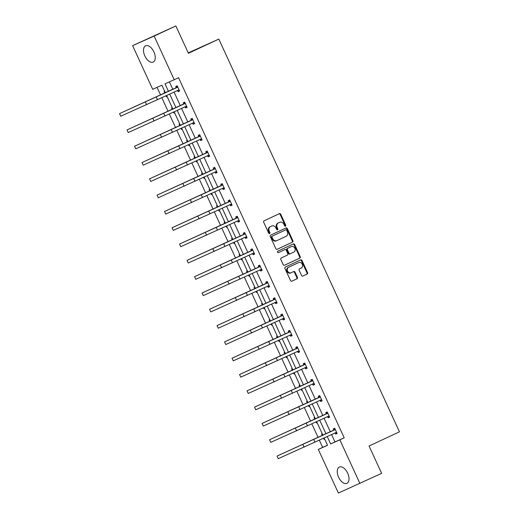 <?xml version="1.0" encoding="UTF-8"?>
<svg xmlns="http://www.w3.org/2000/svg" width="519" height="519" viewBox="0 0 519 519"><rect width="100%" height="100%" fill="white"/><g stroke="black" fill="none" stroke-linecap="round" stroke-linejoin="round"><path stroke-width="0.78" d="M285.489 226.18A0.791 0.662 66 0 0 285.755 225.181L280.74 214.282A1.129 0.941 66 0 0 279.417 213.653L264.074 220.822A1.129 0.941 66 0 0 263.697 222.242L268.706 233.148A0.791 0.662 66 0 0 269.899 232.59L269.251 231.176A3.614 3.01 66 0 1 270.47 226.621L271.748 226.024A3.614 3.01 66 0 1 271.794 226.005A3.614 3.01 66 0 1 275.985 228.036L276.633 229.443A0.791 0.662 66 0 0 277.827 228.885L277.178 227.478A3.614 3.01 66 0 1 278.398 222.917L279.676 222.32A3.614 3.01 66 0 1 279.722 222.301A3.614 3.01 66 0 1 283.912 224.331L284.561 225.739A0.791 0.662 66 0 0 285.489 226.18M285.152 226.226A0.791 0.662 66 0 0 285.178 225.441L280.163 214.542A1.129 0.941 66 0 0 278.963 213.867M269.296 233.628A0.791 0.662 66 0 0 269.322 232.849L268.673 231.435L269.251 231.176M277.224 229.923A0.791 0.662 66 0 0 277.25 229.145L276.601 227.731L277.178 227.478M338.609 477.221A8.972 4.963 65 0 1 339.348 467.068A8.972 4.963 65 0 1 347.685 473.185A8.972 4.963 65 0 1 346.945 483.332A8.972 4.963 65 0 1 338.609 477.221M144.846 55.955A8.972 4.963 65 0 1 145.586 45.802A8.972 4.963 65 0 1 153.922 51.919A8.972 4.963 65 0 1 153.183 62.066A8.972 4.963 65 0 1 144.846 55.955M301.565 275.42A1.129 0.941 66 0 0 302.888 276.05L307.19 274.038A1.129 0.941 66 0 0 307.572 272.611L302.006 260.506A1.129 0.941 66 0 0 300.676 259.876L285.333 267.045A1.129 0.941 66 0 0 284.957 268.466L290.523 280.571A1.129 0.941 66 0 0 291.834 281.207L297.05 278.774A1.129 0.941 66 0 0 297.426 277.347L295.045 272.17A1.129 0.941 66 0 0 293.735 271.534L291.14 272.747A3.023 2.517 66 0 1 291.107 272.76A3.023 2.517 66 0 1 287.591 271.041A3.023 2.517 66 0 1 288.616 267.253L298.717 262.536A3.023 2.517 66 0 1 298.756 262.523A3.023 2.517 66 0 1 302.272 264.242A3.023 2.517 66 0 1 301.241 268.031L299.56 268.816A1.129 0.941 66 0 0 299.178 270.237L301.565 275.42M165.425 92.849L161.909 85.2L152.683 89.294L132.611 45.653L175.85 25.95L188.423 53.288L218.823 39.094L399.455 431.821L369.061 446.016L381.634 473.347L338.388 493.05L318.316 449.409L327.541 445.308L324.148 437.939M175.85 25.95L154.143 36.09L174.215 79.731L164.99 83.825L168.487 91.422M331.55 434.481L334.969 441.916L344.194 437.815L178.555 77.701L174.215 79.731M344.194 437.815L339.848 439.846L359.92 483.487M292.515 242.126A1.129 0.941 66 0 0 292.898 240.706L287.325 228.594A1.129 0.941 66 0 0 286.014 227.964L270.659 235.133A1.129 0.941 66 0 0 270.276 236.554L275.849 248.666A1.129 0.941 66 0 0 277.159 249.295A1.129 0.941 66 0 0 277.172 249.295L291.931 242.386A1.129 0.941 66 0 0 292.314 240.959L286.748 228.853A1.129 0.941 66 0 0 285.547 228.178M284.38 265.293L299.268 258.339A1.129 0.941 66 0 0 299.651 256.918L294.085 244.812L294.662 244.553L300.235 256.658A1.129 0.941 66 0 1 299.852 258.079L284.509 265.248A1.129 0.941 66 0 0 284.509 265.248A1.129 0.941 66 0 1 283.186 264.619L280.805 259.435A1.129 0.941 66 0 1 281.181 258.014L287.403 255.108A1.129 0.941 66 0 0 287.786 253.681L286.203 250.249A1.129 0.941 66 0 0 284.879 249.62L278.405 252.643A0.791 0.662 66 0 1 278.392 252.649L278.405 252.643M294.662 244.553A1.129 0.941 66 0 0 293.339 243.924L277.743 251.209A0.791 0.662 66 0 0 278.392 252.649M132.611 45.653L154.143 36.09M218.823 39.094L188.241 52.88M314.741 417.477L314.112 417.756L314.812 419.281M316.519 422.979L317.135 422.693L316.519 422.979L316.032 421.921M299.735 384.864L299.113 385.137L299.813 386.661M302.142 390.087L301.52 390.366L301.026 389.302M284.736 352.245L284.114 352.524L284.814 354.049M286.514 357.753L287.137 357.461L286.514 357.753L286.027 356.689M269.737 319.633L269.114 319.912L269.815 321.436M271.515 325.141L272.138 324.849L271.515 325.141L271.028 324.077M254.738 287.02L254.109 287.299L254.81 288.824M257.139 292.249L256.516 292.521L256.029 291.464M239.733 254.407L239.11 254.68L239.81 256.204M241.517 259.909L242.133 259.617L241.517 259.909L241.024 258.845M224.733 221.788L224.111 222.067L224.811 223.592M227.14 227.017L226.511 227.296L226.024 226.232M209.734 189.176L209.105 189.454L209.812 190.979M211.512 194.683L212.128 194.391L211.512 194.683L211.025 193.619M194.735 156.563L194.106 156.842L194.807 158.366M197.136 161.792L196.513 162.064L196.026 161.007M179.73 123.95L179.107 124.229L179.808 125.754M181.514 129.452L182.13 129.166L181.514 129.452L181.021 128.394M164.731 91.338L164.108 91.61L164.808 93.135M167.137 96.56L166.508 96.839L166.022 95.775M157.062 87.348L160.624 95.087M161.837 97.728L168.124 111.397M169.337 114.037L175.623 127.706M176.843 130.347L183.123 144.01M184.342 146.65L190.629 160.319M191.842 162.96L198.128 176.622M199.341 179.269L205.628 192.932M206.841 195.572L213.127 209.241M214.341 211.882L220.627 225.544M221.84 228.185L228.126 241.854M229.34 244.494L235.626 258.164M236.846 260.804L243.132 274.467M244.345 277.107L250.632 290.776M251.845 293.417L258.131 307.079M259.344 309.72L265.631 323.389M266.844 326.029L273.13 339.698M274.343 342.339L280.63 356.002M281.843 358.642L288.129 372.311M289.349 374.952L295.629 388.614M296.849 391.255L303.135 404.924M304.348 407.564L310.634 421.233M311.848 423.874L318.134 437.536M319.347 440.177L322.662 447.378L327.502 445.231M172.23 107.641L171.607 107.92L172.308 109.444M174.637 112.87L174.008 113.148L173.521 112.085M187.229 140.253L186.606 140.532L187.307 142.057M189.013 145.761L189.63 145.469L189.013 145.761L188.52 144.697M202.235 172.872L201.606 173.145L202.306 174.669M204.635 178.095L204.012 178.374L203.526 177.31M217.234 205.485L216.611 205.764L217.312 207.289M219.012 210.986L219.634 210.701L219.012 210.986L218.525 209.929M232.233 238.098L231.61 238.377L232.311 239.901M234.64 243.327L234.011 243.599L233.524 242.542M247.232 270.71L246.609 270.989L247.31 272.514M249.639 275.939L249.016 276.218L248.523 275.154M262.238 303.323L261.608 303.602L262.316 305.127M264.015 308.831L264.632 308.539L264.015 308.831L263.529 307.767M277.237 335.942L276.614 336.215L277.315 337.746M279.644 341.165L279.014 341.444L278.528 340.386M292.236 368.555L291.613 368.834L292.314 370.358M294.014 374.056L294.636 373.771L294.014 374.056L293.527 372.999M307.235 401.168L306.612 401.447L307.313 402.971M309.642 406.396L309.019 406.675L308.526 405.611M322.241 433.78L321.611 434.059L322.318 435.584M324.018 439.288L324.635 438.996L324.018 439.288L323.532 438.224M322.662 447.378L318.316 449.409M327.21 436.511L330.622 443.94L339.848 439.846M169.7 94.062L175.986 107.725M177.2 110.365L183.486 124.035M184.699 126.675L190.986 140.344M192.199 142.985L198.485 156.647M199.698 159.288L205.985 172.957M207.198 175.597L213.484 189.26M214.704 191.9L220.984 205.569M222.203 208.21L228.49 221.879M229.703 224.519L235.989 238.182M237.202 240.822L243.489 254.492M244.702 257.132L250.988 270.795M252.202 273.435L258.488 287.104M259.701 289.745L265.988 303.414M267.201 306.054L273.487 319.717M274.707 322.357L280.993 336.027M282.206 338.667L288.493 352.33M289.706 354.97L295.992 368.639M297.205 371.28L303.492 384.949M304.705 387.589L310.991 401.252M312.204 403.892L318.491 417.561M319.704 420.202L325.99 433.865M322.935 435.298L316.648 421.629M315.435 418.989L309.149 405.32M307.936 402.679L301.649 389.016M300.436 386.376L294.15 372.707M292.93 370.066L286.65 356.404M285.431 353.763L279.144 340.094M277.931 337.454L271.645 323.785M270.431 321.144L264.145 307.482M262.932 304.841L256.646 291.172M255.432 288.532L249.146 274.869M247.933 272.228L241.646 258.559M240.433 255.919L234.147 242.25M232.927 239.609L226.647 225.947M225.428 223.306L219.141 209.637M217.928 206.997L211.642 193.328M210.429 190.687L204.142 177.024M202.929 174.384L196.643 160.715M195.429 158.074L189.143 144.412M187.93 141.771L181.644 128.102M180.43 125.462L174.144 111.793M172.924 109.152L166.638 95.49M334.969 441.916L330.622 443.94M169.369 81.879L172.827 89.391M174.04 92.032L180.327 105.701M181.54 108.341L187.826 122.004M189.039 124.644L195.326 138.314M196.539 140.954L202.825 154.623M204.045 157.263L210.331 170.926M211.544 173.567L217.831 187.236M219.044 189.876L225.33 203.539M226.544 206.179L232.83 219.848M234.043 222.489L240.329 236.158M241.543 238.798L247.829 252.461M249.042 255.101L255.329 268.771M256.548 271.411L262.828 285.074M264.048 287.721L270.334 301.383M271.547 304.024L277.834 317.693M279.047 320.333L285.333 333.996M286.546 336.636L292.833 350.306M294.046 352.946L300.332 366.615M301.545 369.256L307.832 382.918M309.045 385.559L315.331 399.228M316.551 401.868L322.831 415.531M324.051 418.171L330.337 431.84M333.795 430.063L333.25 428.889L334.71 428.246L337.11 433.469L335.657 434.118L335.118 432.943M326.295 413.76L325.75 412.586L327.21 411.937L329.61 417.166L328.157 417.808L327.619 416.634M318.789 397.45L318.251 396.276L319.704 395.627L322.111 400.856L320.658 401.505L320.113 400.331M311.29 381.141L310.751 379.966L312.204 379.324L314.611 384.547L313.158 385.195L312.613 384.021M303.79 364.838L303.252 363.663L304.705 363.015L307.112 368.243L305.652 368.886L305.114 367.712M296.291 348.528L295.752 347.354L297.205 346.711L299.612 351.934L298.153 352.583L297.614 351.408M288.791 332.225L288.253 331.051L289.706 330.402L292.106 335.631L290.653 336.273L290.115 335.099M281.292 315.915L280.753 314.741L282.206 314.092L284.607 319.321L283.153 319.97L282.615 318.796M273.792 299.606L273.247 298.431L274.707 297.789L277.107 303.012L275.654 303.66L275.115 302.486M266.286 283.303L265.747 282.128L267.207 281.48L269.608 286.709L268.154 287.351L267.616 286.177M258.786 266.993L258.248 265.819L259.701 265.177L262.108 270.399L260.655 271.048L260.11 269.874M251.287 250.69L250.748 249.516L252.202 248.867L254.608 254.096L253.155 254.738L252.61 253.564M243.787 234.38L243.249 233.206L244.702 232.557L247.109 237.786L245.649 238.435L245.111 237.261M236.288 218.071L235.749 216.897L237.202 216.254L239.609 221.477L238.15 222.126L237.611 220.951M228.788 201.768L228.25 200.594L229.703 199.945L232.103 205.174L230.65 205.816L230.112 204.642M221.289 185.458L220.744 184.284L222.203 183.642L224.604 188.864L223.151 189.513L222.612 188.339M213.789 169.149L213.244 167.981L214.704 167.332L217.104 172.561L215.651 173.203L215.113 172.029M206.283 152.846L205.745 151.671L207.198 151.023L209.605 156.251L208.151 156.9L207.613 155.726M198.783 136.536L198.245 135.362L199.698 134.719L202.105 139.942L200.652 140.591L200.107 139.416M191.284 120.233L190.745 119.059L192.199 118.41L194.606 123.639L193.152 124.281L192.607 123.107M183.784 103.923L183.246 102.749L184.699 102.1L187.106 107.329L185.646 107.978L185.108 106.804M176.285 87.614L175.746 86.439L177.2 85.797L179.6 91.026L178.147 91.668L177.608 90.494M166.508 96.839L167.131 96.547M178.147 91.668L179.593 90.994M174.008 113.148L174.631 112.857M185.646 107.978L187.093 107.303M193.152 124.281L194.593 123.613M200.652 140.591L202.092 139.916M196.513 162.064L197.129 161.779M208.151 156.9L209.592 156.225M204.012 178.374L204.629 178.082M215.651 173.203L217.091 172.529M223.151 189.513L224.591 188.838M230.65 205.816L232.09 205.148M226.511 227.296L227.134 227.004M238.15 222.126L239.596 221.451M234.011 243.599L234.633 243.314M245.649 238.435L247.096 237.76M253.155 254.738L254.595 254.063M249.016 276.218L249.633 275.926M260.655 271.048L262.095 270.373M256.516 292.521L257.132 292.236M268.154 287.351L269.595 286.683M275.654 303.66L277.094 302.986M283.153 319.97L284.594 319.295M279.014 341.444L279.637 341.158M290.653 336.273L292.1 335.598M298.153 352.583L299.599 351.908M305.652 368.886L307.099 368.218M301.52 390.366L302.136 390.074M313.158 385.195L314.598 384.521M309.019 406.675L309.635 406.383M320.658 401.505L322.098 400.83M328.157 417.808L329.597 417.133M335.657 434.118L337.097 433.443M279.183 222.541A3.614 3.01 66 0 0 279.138 222.56A3.614 3.01 66 0 0 279.092 222.58L279.676 222.32M276.601 227.731A3.614 3.01 66 0 1 277.814 223.176L279.092 222.58M271.255 226.245A3.614 3.01 66 0 0 271.21 226.265A3.614 3.01 66 0 0 271.165 226.284L271.748 226.024M268.673 231.435A3.614 3.01 66 0 1 269.886 226.881L271.165 226.284M277.042 249.341L291.931 242.386M286.65 230.28A0.791 0.662 66 0 0 285.722 229.839L272.254 236.132A0.791 0.662 66 0 0 271.988 237.131L272.676 238.617A3.614 3.01 66 0 0 276.867 240.647A3.614 3.01 66 0 0 276.912 240.628L286.118 236.327A3.614 3.01 66 0 0 287.338 231.772L286.65 230.28M285.165 230.092A0.791 0.662 66 0 0 285.145 230.099L285.722 229.839M276.828 240.667L276.329 240.881A3.614 3.01 66 0 1 276.29 240.907A3.614 3.01 66 0 1 272.092 238.876L271.411 237.384A0.791 0.662 66 0 1 271.677 236.392L285.735 229.839M284.879 249.62L284.302 249.879A1.129 0.941 66 0 0 284.302 249.879L278.294 252.682M293.864 252.091A3.023 2.517 66 0 0 294.889 248.303A3.023 2.517 66 0 0 291.373 246.59A3.023 2.517 66 0 0 291.341 246.603L287.779 248.264A1.129 0.941 66 0 0 287.396 249.691L288.979 253.129A1.129 0.941 66 0 0 290.303 253.752L293.864 252.091M290.828 246.83A3.023 2.517 66 0 0 290.789 246.843A3.023 2.517 66 0 0 290.757 246.862L291.341 246.603M289.706 254.018L289.719 254.012A1.129 0.941 66 0 1 288.395 253.382L286.819 249.95A1.129 0.941 66 0 1 287.195 248.523L290.757 246.862M294.085 244.812A1.129 0.941 66 0 0 292.885 244.138M298.211 262.763A3.023 2.517 66 0 0 298.172 262.783A3.023 2.517 66 0 0 298.14 262.796L298.717 262.536M291.068 272.78L290.562 273A3.023 2.517 66 0 1 290.523 273.02A3.023 2.517 66 0 1 287.007 271.301A3.023 2.517 66 0 1 288.039 267.512L298.14 262.796M291.717 281.253L296.466 279.034A1.129 0.941 66 0 0 296.849 277.607L294.461 272.43A1.129 0.941 66 0 0 293.267 271.755M302.759 276.095L306.612 274.298A1.129 0.941 66 0 0 306.988 272.871L301.422 260.765A1.129 0.941 66 0 0 300.229 260.09M177.738 86.971L119.545 113.616L177.53 87.231M120.745 116.23L119.545 113.616L120.745 116.23L179.061 89.852M176.071 87.88L177.407 86.245M179.373 90.52L177.342 90.488M185.238 103.275L127.045 129.925L185.03 103.541M128.245 132.54L127.045 129.925L128.245 132.54L186.561 106.155M183.57 104.183L184.907 102.548M186.872 106.83L184.842 106.797M192.737 119.584L134.544 146.235L192.53 119.844M135.751 148.843L134.544 146.235L135.751 148.843L194.067 122.465M191.076 120.492L192.406 118.857M194.372 123.139L192.341 123.107M200.243 135.894L142.044 162.538L200.029 136.153M143.25 165.152L142.044 162.538L143.25 165.152L201.567 138.768M198.576 136.795L199.906 135.161M201.872 139.442L199.847 139.41M207.743 152.197L149.55 178.847L207.529 152.456M150.75 181.462L149.55 178.847L150.75 181.462L209.066 155.077M206.075 153.105L207.405 151.47M209.378 155.752L207.347 155.719M215.242 168.506L157.049 195.15L215.028 168.766M158.25 197.765L157.049 195.15L158.25 197.765L216.566 171.387M213.575 169.415L214.905 167.78M216.877 172.055L214.847 172.029M222.742 184.809L164.549 211.46L222.528 185.075M165.749 214.075L164.549 211.46L165.749 214.075L224.065 187.69M221.075 185.718L222.404 184.083M224.377 188.365L222.346 188.332M230.241 201.119L172.049 227.77L230.027 201.378M173.249 230.378L172.049 227.77L173.249 230.378L231.565 203.999M228.574 202.027L229.904 200.392M231.876 204.674L229.846 204.642M237.741 217.429L179.548 244.073L237.533 217.688M180.748 246.687L179.548 244.073L180.748 246.687L239.064 220.303M236.074 218.33L237.41 216.695M239.376 220.977L237.345 220.945M245.24 233.732L187.048 260.382L245.033 233.991M188.248 262.997L187.048 260.382L188.248 262.997L246.564 236.612M243.573 234.64L244.91 233.005M246.875 237.287L244.845 237.254M252.74 250.041L194.547 276.685L252.532 250.301M195.754 279.3L194.547 276.685L195.754 279.3L254.07 252.922M251.079 250.949L252.409 249.315M254.375 253.596L252.344 253.564M260.246 266.351L202.047 292.995L260.032 266.61M203.253 295.609L202.047 292.995L203.253 295.609L261.57 269.225M258.579 267.253L259.909 265.618M261.874 269.899L259.85 269.867M267.746 282.654L209.553 309.305L267.532 282.913M210.753 311.913L209.553 309.305L210.753 311.913L269.069 285.534M266.078 283.562L267.408 281.927M269.38 286.209L267.35 286.177M275.245 298.963L217.052 325.608L275.031 299.223M218.252 328.222L217.052 325.608L218.252 328.222L276.569 301.837M273.578 299.865L274.908 298.23M276.88 302.512L274.849 302.48M282.745 315.267L224.552 341.917L282.531 315.526M225.752 344.532L224.552 341.917L225.752 344.532L284.068 318.147M281.077 316.175L282.407 314.54M284.38 318.822L282.349 318.789M290.244 331.576L232.051 358.22L290.037 331.836M233.252 360.835L232.051 358.22L233.252 360.835L291.568 334.457M288.577 332.484L289.907 330.85M291.879 335.131L289.849 335.099M297.744 347.886L239.551 374.53L297.536 348.145M240.751 377.144L239.551 374.53L240.751 377.144L299.067 350.76M296.077 348.787L297.413 347.153M299.379 351.434L297.348 351.402M305.243 364.189L247.05 390.839L305.036 364.448M248.251 393.447L247.05 390.839L248.251 393.447L306.567 367.069M303.583 365.097L304.913 363.462M306.878 367.744L304.848 367.712M312.749 380.498L254.55 407.143L312.535 380.758M255.757 409.757L254.55 407.143L255.757 409.757L314.073 383.372M311.082 381.4L312.412 379.765M314.378 384.047L312.354 384.015M320.249 396.801L262.05 423.452L320.035 397.061M263.256 426.067L262.05 423.452L263.256 426.067L321.572 399.682M318.582 397.71L319.912 396.075M321.884 400.357L319.853 400.324M327.749 413.111L269.556 439.755L327.534 413.371M270.756 442.37L269.556 439.755L270.756 442.37L329.072 415.991M326.081 414.019L327.411 412.384M329.383 416.666L327.353 416.634M335.248 429.421L277.055 456.065L335.034 429.68M278.255 458.679L277.055 456.065L278.255 458.679L336.572 432.295M333.581 430.322L334.911 428.688M336.883 432.969L334.852 432.937M285.178 225.441L285.755 225.181M269.322 232.849L269.899 232.59M277.25 229.145L277.827 228.885M277.814 223.176L278.398 222.917M269.886 226.881L270.47 226.621M280.163 214.542L280.74 214.282M286.748 228.853L287.325 228.594M292.314 240.959L292.898 240.706M271.677 236.392L272.254 236.132M271.411 237.384L271.988 237.131M272.092 238.876L272.676 238.617M299.651 256.918L300.235 256.658M299.268 258.339L299.852 258.079M287.195 248.523L287.779 248.264M286.819 249.95L287.396 249.691M288.395 253.382L288.979 253.129M288.039 267.512L288.616 267.253M294.461 272.43L295.045 272.17M296.849 277.607L297.426 277.347M296.466 279.034L297.05 278.774M301.422 260.765L302.006 260.506M306.988 272.871L307.572 272.611M306.612 274.298L307.19 274.038M156.29 97.15L157.491 99.758M145.411 102.126L146.611 104.741M163.79 113.453L164.99 116.068M152.91 118.436L154.117 121.05M171.289 129.763L172.49 132.377M160.41 134.739L161.617 137.353M178.789 146.066L179.996 148.681M167.916 151.048L169.116 153.663M186.289 162.376L187.495 164.99M175.416 167.358L176.616 169.973M193.788 178.685L194.995 181.293M182.915 183.661L184.115 186.276M201.294 194.988L202.494 197.603M190.415 199.971L191.615 202.585M208.794 211.298L209.994 213.912M197.914 216.28L199.114 218.888M216.293 227.601L217.493 230.215M205.414 232.583L206.614 235.198M223.793 243.911L224.993 246.525M212.913 248.893L214.12 251.507M231.292 260.22L232.493 262.835M220.413 265.196L221.619 267.81M238.792 276.523L239.999 279.138M227.919 281.506L229.119 284.12M246.291 292.833L247.498 295.447M235.418 297.815L236.619 300.423M253.797 309.142L254.998 311.75M242.918 314.118L244.118 316.733M261.297 325.445L262.497 328.06M250.418 330.428L251.618 333.042M268.797 341.755L269.997 344.369M257.917 346.731L259.117 349.345M276.296 358.058L277.496 360.673M265.417 363.041L266.617 365.655M283.796 374.368L284.996 376.982M272.916 379.35L274.123 381.958M291.295 390.677L292.495 393.285M280.416 395.653L281.622 398.268M298.795 406.98L300.001 409.595M287.922 411.963L289.122 414.577M306.294 423.29L307.501 425.904M295.421 428.266L296.621 430.88M313.8 439.593L315.001 442.207M302.921 444.575L304.121 447.19M279.138 222.56L279.722 222.301M271.21 226.265L271.794 226.005M276.29 240.907L276.867 240.647M284.315 249.873L284.892 249.613M290.789 246.843L291.373 246.59M298.172 262.783L298.756 262.523M290.523 273.02L291.107 272.76"/></g></svg>
